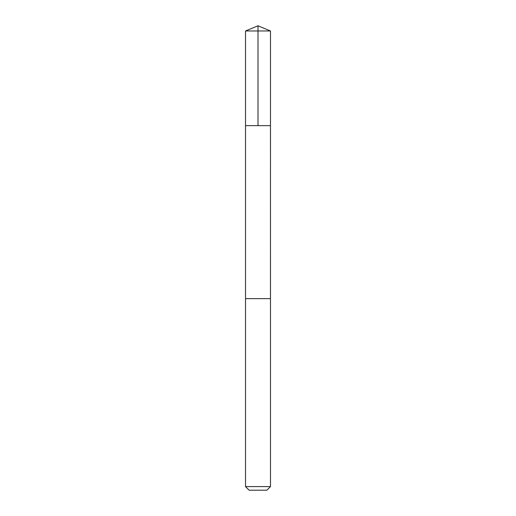 <?xml version="1.0" encoding="UTF-8"?>
<svg xmlns="http://www.w3.org/2000/svg" width="516" height="516" viewBox="0 0 516 516"><rect width="100%" height="100%" fill="white"/><g stroke="black" fill="none" stroke-linecap="round" stroke-linejoin="round"><path stroke-width="0.77" d="M245.519 125.646L270.481 125.646L270.481 30.973L245.519 30.973L245.519 125.646L270.481 125.646L270.474 298.635L245.526 298.635L245.519 125.646M249.802 298.635L245.519 298.635L245.519 486.594L270.481 486.594L270.481 298.635L249.802 298.635M270.481 486.594L266.875 490.2L249.125 490.2L245.519 486.594M258 125.646L258 25.8L245.519 30.973M258 25.8L270.481 30.973"/></g></svg>
